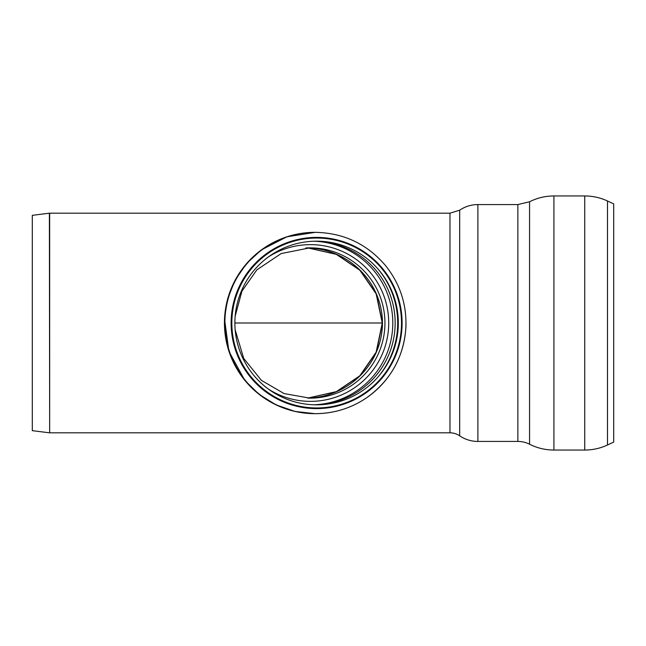<?xml version="1.0" encoding="UTF-8"?>
<svg xmlns="http://www.w3.org/2000/svg" width="646" height="646" viewBox="0 0 646 646"><rect width="100%" height="100%" fill="white"/><g stroke="black" fill="none" stroke-linecap="round" stroke-linejoin="round"><path stroke-width="0.97" d="M307.617 398.114L336.3 391.646L359.79 375.819L376.15 352.143L382.254 323L376.15 293.857L359.79 270.181L336.3 254.354L307.617 247.886M307.779 247.878L336.485 254.314L360.064 270.198L376.4 293.906L382.48 323L376.4 352.094L360.064 375.802L336.485 391.686L307.779 398.122C348.121 396.999 382.182 364.546 382.48 323C382.182 281.454 348.121 249.001 307.779 247.878M553.913 450.044L553.913 195.956C545.337 195.98 537.222 197.918 529.567 201.77L517.874 204.564L517.874 441.436A25.84 25.84 0 0 1 529.567 444.23A53.836 53.836 0 0 0 553.913 450.044L584.735 450.044A53.836 53.836 0 0 0 607.49 445.005L607.49 200.995C600.271 197.652 592.689 195.972 584.735 195.956L584.735 450.044M517.874 204.564L477.887 204.564L477.887 441.436A32.3 32.3 0 0 1 459.677 435.816A17.224 17.224 0 0 0 449.971 432.82L449.971 213.18L49.661 213.18A2.156 2.156 0 0 0 49.395 213.196L49.661 432.82L49.661 213.18M607.49 200.995L613.7 203.894L613.7 442.106L607.49 445.005M49.395 432.804L32.3 430.664L32.3 215.336L49.395 213.196M401.513 323A84.949 84.836 90 0 0 274.267 249.429A84.949 84.836 90 0 0 274.267 396.571A84.949 84.836 90 0 0 401.513 323M398.316 323A81.824 81.711 90 0 0 275.745 252.134A81.824 81.711 90 0 0 275.745 393.866A81.824 81.711 90 0 0 398.316 323M235.184 329.896L243.736 358.457L261.42 380.365L284.079 393.567L309.886 398.154A75.154 75.049 90 0 0 384.935 323A75.154 75.049 90 0 0 305.792 247.959M234.894 323L382.254 323M301.464 323L316.677 323M529.567 201.77L529.567 444.23M477.887 204.564C471.249 204.612 465.185 206.486 459.677 210.184L459.677 435.816M402.103 323A85.611 85.498 90 0 0 316.605 237.389A85.611 85.498 90 0 0 231.115 323A85.611 85.498 90 0 0 316.605 408.611A85.611 85.498 90 0 0 402.103 323M315.369 232.342A90.658 90.529 90 0 0 224.881 323.024A90.658 90.529 90 0 0 315.418 413.658A90.658 90.529 90 0 0 405.946 323M314.965 232.342A90.658 90.529 90 0 0 224.437 323A90.658 90.529 90 0 0 314.965 413.658L315.418 413.658C334.063 413.529 351.117 408.248 366.581 397.823C390.636 380.518 403.75 357.085 405.906 327.522C406.778 304.355 399.995 283.715 385.541 265.595C367.146 244.018 343.769 232.931 315.418 232.342L314.965 232.342M268.389 389.07A78.352 78.247 90 0 0 385.581 301.06A78.352 78.247 90 0 0 268.389 256.93M313.851 404.784A81.824 81.711 90 0 0 392.8 323A81.824 81.711 90 0 0 313.851 241.216M315.03 404.808A81.824 81.711 90 0 0 395.166 323A81.824 81.711 90 0 0 315.03 241.192M378.136 376.844A83.802 83.689 90 0 0 378.136 269.156M477.887 441.436L517.874 441.436M459.677 210.184L449.971 213.18M553.913 195.956L584.735 195.956M449.971 432.82L49.661 432.82M314.973 413.658L295.069 411.445L276.149 404.921L259.127 394.399L244.826 380.405L228.894 351.335L224.461 318.478L227.683 298.662L235.176 280.033L246.594 263.511L261.364 249.905L286.848 236.816L315.151 232.342M309.886 247.846L281.18 253.563L256.85 269.85L241.959 291.096L235.176 316.144"/></g></svg>
